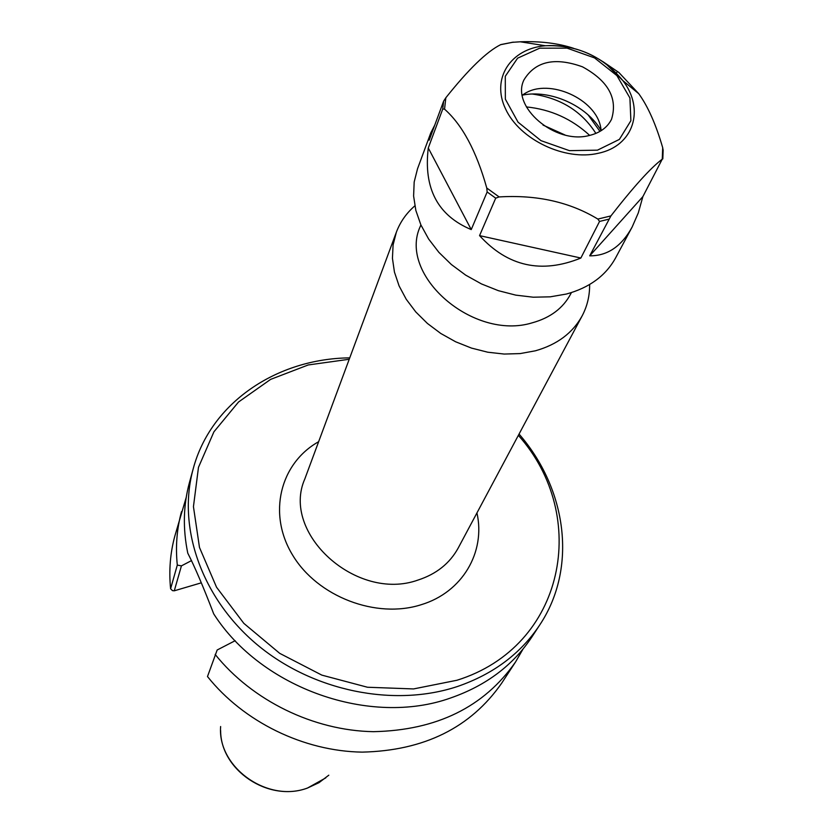 <?xml version="1.0" encoding="UTF-8"?>
<svg xmlns="http://www.w3.org/2000/svg" width="833" height="833" viewBox="0 0 833 833"><rect width="100%" height="100%" fill="white"/><g stroke="black" fill="none" stroke-linecap="round" stroke-linejoin="round"><path stroke-width="1.25" d="M414.834 205.866C406.369 213.206 400.204 221.984 396.352 232.22L393.093 244.902L392.437 258.313L394.446 272.11L399.08 285.896L406.254 299.297L415.782 311.938L427.412 323.443L440.813 333.492L455.641 341.78L471.436 348.079L487.784 352.213L504.184 354.056L520.198 353.577L535.359 350.808C557.121 344.664 572.729 332.992 582.173 315.822C587.265 306.148 589.754 295.715 589.629 284.511M518.355 435.357C590.274 515.804 565.388 646.408 456.994 680.249L413.543 688.933L367.488 687.246L321.85 675.126L279.701 653.343L243.83 623.355L216.549 587.244L199.483 547.468L193.443 506.651L198.483 467.323L213.925 431.806L238.53 402.006L270.61 379.39L308.22 364.958L349.225 359.262M543.012 125.075L565.066 135.008M420.873 224.879L420.311 226.337C397.601 274.88 473.248 341.124 532.308 322.798C550.28 317.821 563.066 308.22 570.678 293.987L571.386 292.602M201.274 582.84L174.284 590.805L172.473 590.628L170.598 588.775C168.807 570.595 170.213 553.039 174.815 536.129L186.207 497.436M174.284 590.805L181.427 565.867L191.548 560.588M235.177 640.692L217.163 650L207.49 676.552C243.673 721.919 303.618 751.241 362.188 752.126C424.101 750.689 470.603 727.709 501.674 683.185L515.565 661.943C484.035 707.113 436.638 730.354 373.392 731.676C313.562 730.645 252.222 700.647 215.153 654.415M539.805 624.865L531.975 636.839C513.19 665.234 486.108 685.611 450.736 697.939C370.414 726.813 261.281 688.485 213.727 613.911C203.387 586.963 194.735 566.711 187.779 553.174C182.739 528.778 183.281 505.287 189.403 482.703L193.173 468.906C177.106 527.164 201.461 598.115 257.168 644.69C312.844 691.244 394.228 707.717 457.786 686.392C493.532 673.991 520.875 653.478 539.805 624.865C577.685 567.835 566.856 489.033 519.053 434.045M349.735 357.867C276.879 358.565 210.728 402.724 193.173 468.906M523.062 649.001L515.565 661.943M181.427 565.867L177.294 565.097L170.598 588.775M177.294 565.097C175.43 546.615 176.835 528.799 181.5 511.639M589.17 135.519C555.028 144.755 510.639 106.541 523.947 79.916C535.327 61.236 554.84 56.873 582.486 66.827C608.267 80.916 617.951 98.409 611.516 119.317C607.34 127.553 599.895 132.947 589.17 135.519M499.123 196.932C536.837 194.641 569.751 202.023 597.855 219.069L599.552 221.432L580.861 258.032C541.554 274.005 507.786 266.539 479.558 235.624L495.708 198.16L499.123 196.932L486.774 188.029L487.149 191.986L471.239 229.585C437.741 215.56 423.424 188.352 428.277 147.993L442.75 109.008L444.551 109.165C462.346 124.898 476.414 151.189 486.774 188.029M610.912 215.914C633.538 186.831 650.656 167.902 662.256 159.145L642.878 196.609L638.297 212.915L632.164 226.982C621.626 246.318 607.476 255.939 589.712 255.835L610.912 215.914L597.855 219.069M663.151 150.586L662.704 147.712C655.956 124.45 647.98 106.447 638.755 93.702L618.857 72.481L602.905 61.632M573.52 48.283C558.1 43.243 540.357 41.077 520.281 41.785L511.868 42.358M501.258 44.513L500.602 44.69C486.743 51.625 468.5 69.316 445.842 97.753L443.656 101.095L429.182 140.173L430.776 132.905L434.753 125.127M595.887 133.405C581.715 111.195 560.567 98.075 532.443 94.046M588.14 114.902L599.958 131.406M522.301 95.149C550.405 89.256 586.973 105.708 601.197 130.656M580.861 258.032L479.558 235.624M642.878 196.609L589.712 255.835M616.837 72.377L616.493 73.096M632.164 226.982L615.608 257.886C605.758 275.733 589.337 287.781 566.325 294.049L550.249 296.829L533.235 297.204L515.783 295.132L498.373 290.675L481.516 283.949L465.689 275.14L451.34 264.498L438.876 252.347L428.641 239.029L420.904 224.941L415.854 210.468L413.605 196.026L414.178 182L417.531 168.766L430.776 132.905M471.239 229.585L428.277 147.993M526.394 106.926C550.665 109.362 571.75 118.859 589.67 135.394M522.301 95.139L524.936 93.463C549.353 78.042 596.064 99.054 600.718 127.553L601.207 130.646M582.173 315.822L458.212 548.01C449.737 563.431 436.315 574.124 417.937 580.08C356.555 602.165 280.731 533.203 304.805 478.996L396.352 232.22M318.643 441.698C280.086 463.304 267.331 513.888 292.685 555.215C317.592 596.72 376.214 619.211 421.248 604.696C462.492 592.284 485.774 552.071 476.945 512.92M328.796 775.19L319.039 782.645L307.689 787.945C267.893 803.356 217.319 767.401 220.63 726.522M597.469 150.159L569.408 150.648L540.971 140.642L518.053 122.18L505.35 99.148L505.287 76.292L517.616 58.164L539.669 48.189L567.054 48.137L594.523 57.894L616.899 75.605L629.915 97.95L630.883 120.712L619.398 139.392L597.469 150.159M598.396 153.251C633.705 146.004 645.117 109.362 622.876 80.634C602.79 56.227 576.946 44.607 545.355 45.753C510.619 48.574 490.897 78.562 505.621 109.061C519.74 139.652 564.993 161.227 598.396 153.251M662.704 147.712L662.256 159.145M500.602 44.69L513.388 42.139M444.551 109.165L445.842 97.753M495.708 198.16L487.149 191.986M442.75 109.008L443.656 101.095M608.6 219.235L599.552 221.432M325.786 777.866L307.46 788.07C268.101 802.648 220.433 769.765 220.63 730.551M638.755 93.702L622.876 80.634L605.737 63.652C587.005 50.407 566.888 44.441 545.355 45.753L520.281 41.785M513.243 42.15L500.8 44.586M662.829 158.916L663.141 149.898"/></g></svg>
